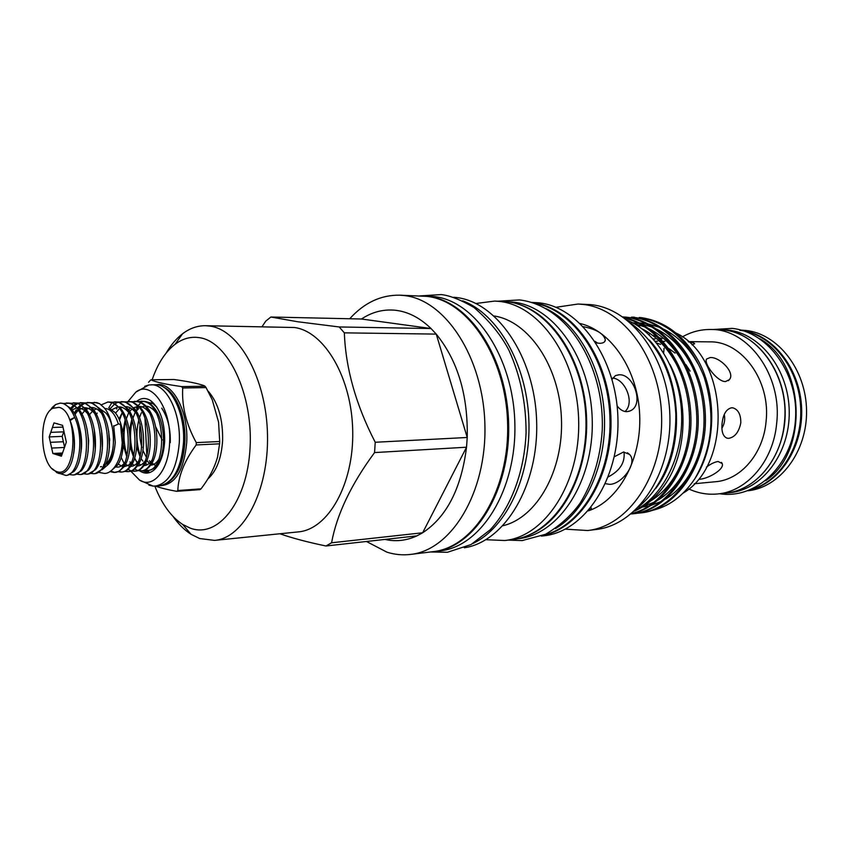 <?xml version="1.0" encoding="UTF-8"?>
<svg xmlns="http://www.w3.org/2000/svg" width="849" height="849" viewBox="0 0 849 849"><rect width="100%" height="100%" fill="white"/><g stroke="black" fill="none" stroke-linecap="round" stroke-linejoin="round"><path stroke-width="1.27" d="M113.798 426.166L118.701 423.831L120.547 424.627L122.203 442.382M747.905 490.786C779.955 487.538 807.272 451.732 806.55 410.64C806.168 369.538 777.801 333.593 745.549 330.41L741.103 330.102M749.635 490.117C779.775 483.134 803.398 447.19 801.615 408.019C800.087 368.848 773.513 335.026 742.886 330.611M61.786 455.16L58.602 455.319L61.415 456.221L66.339 442.127L62.582 425.349L53.986 422.887L49.189 436.917L52.85 453.483L58.602 455.319M100.033 408.942L105.785 412.89C115.029 422.791 116.228 451.307 107.865 461.952L105.234 464.796M101.678 466.61L100.405 466.791M104.724 408.507L106.857 408.751C111.75 410.258 115.56 415.299 118.287 423.853M56.49 471.492C76.506 480.088 79.233 411.171 58.899 407.34L52.585 408.358C37.982 415.946 40.041 464.636 55.238 470.962L56.49 471.492M52.086 468.627L58.157 473.243C61.446 474.209 64.513 473.073 67.368 469.826C75.274 461.251 76.93 435.388 69.724 419.852L74.744 417.4C85.07 439.347 78.32 476.066 65.734 475.387L60.12 473.572M55.334 404.846L52.33 407.371L55.535 404.58L60.183 403.116L62.603 403.413C67.4 404.824 71.422 409.494 74.691 417.4M60.438 403.116L63.282 403.392L70.775 408.369C83.276 421.284 84.921 460.137 74.012 471.439L67.262 475.302M63.505 403.455L68.854 403.264C91.002 406.883 92.223 476.034 72.791 474.962L69.989 474.612M66.264 402.978L70.371 403.222L78.066 408.39C90.365 421.359 91.989 459.436 81.249 470.834L74.298 474.867L72.791 474.962M70.563 403.275L75.901 403.095C98.113 406.692 99.312 475.599 79.795 474.538L77.015 474.198M73.311 402.808L77.408 403.052L85.314 408.422C97.412 421.444 99.004 458.736 88.434 470.229L81.292 474.442L79.785 474.538M77.567 403.095L82.894 402.925C105.18 406.512 106.348 475.164 86.747 474.113L83.987 473.784M80.294 402.638L84.391 402.882L92.52 408.465C104.406 421.507 105.966 458.046 95.566 469.624L88.232 474.018L86.747 474.113M84.529 402.925L89.845 402.755C112.185 406.321 113.32 474.729 93.655 473.689L90.917 473.381M87.235 402.468L91.331 402.723L99.662 408.507C111.336 421.582 112.885 457.356 102.644 469.009L95.13 473.604L93.645 473.7M70.658 408.242L73.364 405.451M74.107 404.877L76.824 403.36M71.433 409.144L74.128 406.055M74.871 405.408L77.577 403.646M78.32 403.317L81.048 402.649M74.277 413.325L76.261 409.834M77.662 407.934L80.347 405.228M81.09 404.665L83.786 403.179M75.052 414.768L77.259 410.555M78.426 408.815L81.111 405.801M81.844 405.175L84.539 403.455M85.282 403.137L87.978 402.479M91.437 402.744L96.744 402.585L99.63 403.7L94.292 402.309M102.039 469.752L106.995 465.539C116.727 453.578 115.114 419.735 104.034 407.637L99.63 403.7M101.243 404.856L107.993 401.98L111.845 402.713L108.768 407.817L115.093 412.55C125.196 424.235 126.002 454.576 117.204 465.507L111.972 469.975M111.845 402.713C133.431 409.122 133.187 473.498 114.074 472.458L109.797 471.577M107.993 401.98L111.845 402.224L120.823 408.666C131.85 421.783 133.314 455.34 123.625 467.173L119.115 471.312L114.063 472.458M114.785 472.373L110.519 471.11M111.866 402.235L117.141 402.097C139.724 405.61 140.754 473.031 120.781 472.044L118.128 471.768M114.509 401.821L118.584 402.065L127.775 408.73C138.589 421.857 140.032 454.682 130.523 466.557C127.944 470.006 125.174 471.811 122.224 471.959L120.781 472.044M121.492 471.97L118.966 471.503M118.584 402.065L123.848 401.938C146.484 405.429 147.482 472.606 127.446 471.641L124.803 471.375M121.205 401.662L125.281 401.906L134.683 408.804C145.285 421.921 146.686 454.035 137.368 465.931C134.747 469.529 131.913 471.397 128.878 471.556L127.446 471.641M128.157 471.566L125.61 471.11M125.259 401.895L130.502 401.779C153.191 405.249 154.168 472.193 134.068 471.237L131.446 470.983M127.859 401.503L131.924 401.747L141.55 408.878C151.929 421.974 153.308 453.387 144.171 465.316C141.507 469.051 138.61 470.993 135.479 471.153L134.068 471.237M134.768 471.163L132.211 470.707M131.882 401.726L137.113 401.619C159.856 405.079 160.811 471.779 140.637 470.845L138.037 470.59M134.46 401.344L138.536 401.588C142.101 402.437 145.381 404.899 148.373 408.953C158.519 422.038 159.867 452.75 150.931 464.69C148.214 468.563 145.253 470.59 142.048 470.76L140.637 470.845M141.337 470.771L138.727 470.304M138.461 401.566L143.683 401.46C166.478 404.909 167.402 471.375 147.174 470.442L144.585 470.208M141.019 401.184L145.083 401.428C148.755 402.309 152.109 404.846 155.144 409.048C165.067 422.102 166.393 452.114 157.649 464.063C154.879 468.086 151.854 470.187 148.564 470.357L147.164 470.442M147.864 470.378L145.264 469.922M112.599 402.437L115.231 401.832M110.37 408.496L114.551 404.113M115.262 403.615L117.873 402.299M109.67 440.62L109.574 438.424M116.504 409.016L116.992 408.305M125.97 402.086L128.57 401.513M130.714 470.771L128.019 469.37M123.901 463.023L121.131 457.303M119.497 420.266L122.139 412.954M137.315 470.378L134.63 469.019M131.606 466.292L131.096 465.698M128.73 410.035L130.194 407.828M130.29 462.45L129.982 461.909M127.159 455.626C123.583 444.589 123.084 433.16 125.684 421.327M126.321 418.918L128.634 412.794M136.371 461.389L134.63 457.855M133.802 455.764C129.993 444.452 129.494 432.714 132.285 420.552M132.922 418.249L135.023 412.773M136.052 410.767L138.557 406.979M140.393 455.871C136.371 444.314 135.851 432.29 138.843 419.799M139.48 417.602L141.369 412.763M718.753 329.645L727.986 330.07C760.417 333.286 788.965 369.931 789.23 411.733C789.846 453.536 762.169 489.724 729.917 492.675L725.672 493.11M718.912 329.656L723.879 329.985C756.332 333.211 784.901 369.973 785.176 411.914C785.792 453.854 758.093 490.16 725.831 493.099M739.702 330.293C770.425 333.413 797.964 366.184 800.554 405.408C803.398 444.6 780.645 481.627 750.59 489.714M759.717 338.719C805.266 363.69 808.991 451.891 765.724 480.619M688.709 488.918C698.037 493.258 707.716 494.925 717.734 493.948L725.513 493.131C754.729 490.722 781.122 460.487 784.391 422.844C790.048 375.088 755.875 328.85 718.594 329.645L710.772 329.486C700.712 329.359 691.213 331.842 682.278 336.947M717.734 493.948C746.982 491.539 773.407 461.134 776.676 423.258C782.332 375.205 748.096 328.68 710.772 329.486M688.454 341.85C692.073 342.285 694.132 342.911 694.652 343.728L692.073 344.853M725.524 381.551C717.14 381.912 703.428 363.085 706.58 359.042L710.104 357.578C719.443 356.548 735.595 372.637 729.397 379.63L725.524 381.551M694.217 483.76L715.537 481.723C740.678 479.887 763.325 453.844 766.074 421.507C770.86 380.575 741.601 340.895 709.626 341.86L688.21 341.627M722.043 423.789C723.061 414.333 726.256 408.995 731.615 407.775L733.027 407.891C738.29 409.621 740.89 414.599 740.806 422.813C738.97 431.971 734.947 437.15 728.76 438.339L727.126 438.201C723.072 436.598 721.374 431.791 722.043 423.789M721.926 428.193C724.515 423.874 725.29 419.31 724.271 414.503M706.4 467.13C710.804 463.841 714.72 461.962 718.127 461.495L722.17 463.512C724.876 469.486 707.334 479.239 699.003 479.271M669.903 364.338C687.732 398.181 687.244 445.969 669.235 477.945C660.097 493.46 648.636 504.37 634.85 510.663M683.137 493.12C733.292 463.862 728.336 357.089 675.73 332.893M695.023 478.465C712.576 447.731 715.611 413.93 704.129 377.073C690.12 341.829 668.481 321.983 639.191 317.526L640.602 317.558C664.788 320.869 684.092 335.397 698.525 361.143C717.437 396.165 715.813 446.85 695.023 478.465C682.967 496.495 668.131 507.256 650.504 510.78M669.235 477.945C659.609 494.309 647.999 505.357 634.394 511.087M631.836 513.337C663.663 506.673 691.5 461.803 689.43 416.233C687.828 367.893 659.047 325.92 624.631 318.205M624.057 317.802C659.386 324.477 689.176 366.8 690.874 416.084C692.996 462.588 664.13 507.904 631.518 513.592M631.072 513.963L631.529 513.91C666.444 511.692 698.621 465.645 696.742 416.413C695.151 364.497 662.411 320.816 624.641 317.123L622.858 316.953M622.763 316.889L626.095 317.165C663.854 320.858 696.594 364.486 698.175 416.35C700.054 465.528 667.876 511.523 632.961 513.751L631.529 513.91M635.848 513.348L638.756 513.093C673.671 510.865 705.837 465.05 703.97 416.084C702.399 364.454 669.702 321.007 631.953 317.324L633.386 317.367C671.124 321.039 703.821 364.444 705.392 416.021C707.249 464.934 675.082 510.705 640.178 512.934L638.756 513.104M634.32 317.186L631.412 317.176M653.051 338.847L655.046 339.038M627.22 320.19C656.712 332.458 679.837 370.758 681.588 413.102C683.424 455.435 663.61 495.561 635.264 510.281M649.326 340.067C682.808 375.927 685.939 450.044 655.608 488.61M590.957 507.638L591.382 508.689L588.315 510.78M597.654 343.155L595 341.33M583.412 326.685C596.529 329.348 603.841 333.763 605.337 339.918C605.114 342.105 603.257 343.24 599.755 343.314L595.987 342.847M625.034 411.521C635.073 402.67 625.31 379.227 612.755 378.038M612.055 379.28L615.429 375.608L618.825 374.802C633.768 373.305 644.752 405.408 630.022 410.927L626.933 411.669C623.336 411.701 620.067 409.77 617.106 405.875M608.309 476.862C620.003 470.771 625.225 462.482 623.983 452.008M614.326 456.751L623.516 452.029L629.48 454.374C638.204 462.737 621.861 484.365 609.646 484.354L605.475 483.675M532.312 302.637C572.046 306.86 608.553 356.877 610.877 416.095C613.562 475.291 581.406 528.216 542.171 535.783M531.474 302.382L538.457 302.796C579.273 306.468 616.799 358.437 617.934 419.024C619.505 479.6 584.441 531.676 543.944 535.793L541.365 536.112M580.291 323.554C611.429 330.919 637.896 370.122 639.679 414.874C641.674 459.617 618.624 500.91 588.219 510.896M555.883 307.296L578.01 304.038L582.393 304.356C623.219 307.975 660.554 358.374 661.626 417.071C663.111 475.769 628.101 526.369 587.593 530.519L565.275 529.15M578.01 304.038L590.734 304.642C631.55 308.261 668.842 358.363 669.903 416.71C671.379 475.047 636.379 525.361 595.881 529.521L587.593 530.519M506.97 301.724L512.817 302.095C553.527 305.789 591.053 358.607 592.241 420.181C593.844 481.744 558.844 534.583 518.452 538.659L517.009 538.839M517.009 303.804C553.304 313.568 584.324 361.897 586.553 417.124C588.994 472.341 562.176 523.122 526.826 535.91M533.947 303.178C572.725 309.004 607.597 358.342 609.869 416.137C612.479 473.912 581.905 526.019 543.763 535.103M546.162 308.686C577.723 323.777 602.408 367.84 604.424 416.371C606.515 464.891 585.63 510.886 555.458 528.587M453.737 297.256L455.414 297.415C496.336 301.162 534.541 355.848 536.61 420.552C539.094 485.246 504.858 541.8 464.339 547.775M494.171 315.987C528.524 321.102 559.374 365.877 561.433 418.186C563.8 470.484 536.844 517.699 503.043 525.701M462.631 300.801C497.578 313.759 526.56 363.552 528.842 419.565C531.294 475.567 506.63 527.622 472.904 543.498M475.907 303.486L494.691 301.077L499.063 301.395C539.826 305.109 577.447 358.501 578.668 420.775C580.302 483.049 545.249 536.441 504.826 540.516L485.904 539.709M494.691 301.077L506.375 301.65C547.149 305.353 584.759 358.49 585.959 420.446C587.582 482.412 552.519 535.56 512.085 539.646L504.826 540.516M420.488 295.961L433.595 296.545C474.909 300.313 513.433 357.089 514.855 423.545C516.701 490 481.086 546.745 440.132 550.863L431.313 551.882M423.163 295.993L427.397 296.312C468.68 300.079 507.214 357.089 508.636 423.821C510.493 490.552 474.899 547.509 433.977 551.617M349.724 318.757C364.179 302.785 380.798 294.921 399.571 295.187L403.806 295.505C444.929 299.294 483.421 357.142 484.896 424.882C486.795 492.622 451.318 550.354 410.545 554.418C402.596 555.363 394.743 554.62 386.985 552.19L366.428 541.482M399.571 295.187L426.442 296.343C467.693 300.111 506.206 357.132 507.628 423.863C509.485 490.605 473.912 547.573 433.011 551.67L410.545 554.418M384.947 539.423C395.73 541.864 406.395 540.675 416.933 535.868M436.248 334.103L344.344 332.85L339.207 326.961L431.037 328.531C420.128 318.004 408.507 311.944 396.196 310.352C383.907 308.94 372.34 311.827 361.472 319.012L431.027 328.531L436.248 334.103L467.226 437.468C468.064 395.082 457.738 360.634 436.248 334.113M466.526 447.221L467.226 437.468L466.536 447.211L422.653 532.769C446.701 516.924 461.325 488.408 466.526 447.221L374.568 452.57C351.115 484.365 336.788 514.43 331.577 542.787L325.984 545.992C310.363 542.744 296.81 539.285 285.338 535.602L279.958 533.766M152.13 379.79C157.627 363.754 165.268 351.921 175.053 344.291C182.758 338.507 190.961 336.31 199.653 337.7C228.137 341.754 253.204 394.201 250.052 448.06C247.324 502.003 217.96 538.627 190.335 528.174L182.673 524.449C171.137 516.871 161.862 504.104 154.836 486.148M166.064 353.163C170.872 344.991 176.369 338.528 182.577 333.763C189.741 328.33 197.371 325.645 205.447 325.708L210.223 326.133C239.545 330.165 266.597 379.216 267.499 435.155C268.709 491.104 243.589 538.149 214.532 540.399L199.664 538.531L191.067 534.308C184.477 530.084 178.449 524.109 172.973 516.372M205.447 325.708L294.444 327.512C324.509 331.407 351.985 378.113 352.728 431.334C353.8 484.556 328.022 529.532 298.211 531.909L214.532 540.399M374.568 452.57L375.226 442.265C355.986 405.047 345.692 368.572 344.344 332.85M361.462 319.012L270.873 317.017L297.511 321.718L339.207 326.961M196.172 444.95L196.289 442.626L219.7 441.512L219.583 443.815L196.172 444.95C184.498 460.72 178.375 475.918 177.812 490.531L201.033 488.844C209.066 478.38 214.585 467.735 217.577 456.921L219.583 443.815M201.033 488.844L199.886 489.64L176.688 491.327C167.826 489.756 160.779 488.016 155.569 486.106M155.792 426.983L162.18 440.005M176.688 491.327L177.812 490.531M148.893 485.14L153.096 486.116L159.389 485.84C173.09 483.134 181.134 468.775 183.501 442.743C185.358 412.858 170.607 383.568 155.112 384.735L148.819 384.99L144.712 386.316M155.208 486.127C168.887 483.431 176.9 469.03 179.266 442.945C181.113 412.996 166.383 383.621 150.92 384.799M130.842 471.195L139.544 480.099C153.117 488.971 168.686 470.41 169.63 442.616C171.859 408.804 151.377 379.418 135.829 392.132L128.04 401.492M208.366 391.347C218.352 403.116 223.096 419.629 222.597 440.896C221.377 458.333 216.58 470.908 208.207 478.634M139.639 470.845C144.404 473.986 149.063 473.827 153.616 470.378C160.079 464.753 163.761 455.043 164.674 441.257C164.812 421.847 160.143 408.305 150.666 400.632C145.848 397.587 141.199 397.81 136.731 401.322M145.54 401.535L153.096 403.731L156.863 407.191M140.127 424.065C139.14 432.12 139.735 439.931 141.921 447.508M142.95 450.543L146.495 457.452M149.371 460.784L150.889 462.472M151.801 463.299L155.346 465.411M144.956 470.293L148.734 471.482C147.333 472.203 145.232 471.948 142.441 470.717M159.612 462.609L153.616 470.378M151.483 465.125L150.91 464.732M149.286 463.352L146.813 460.381M151.589 464.562L152.183 464.976M148.554 382.294L150.443 380.193L148.554 382.294M219.7 441.512L218.564 422.133L212.218 399.688L206.063 387.59L182.705 387.993C181.707 406.151 186.228 424.362 196.289 442.626M205.012 386.21L203.972 385.637C198.019 383.461 188.022 381.424 173.992 379.514L150.92 379.8C155.42 382.071 165.672 384.342 181.675 386.592L205.012 386.21L206.063 387.59M182.705 387.993L181.675 386.592M270.873 317.017L265.779 321.092L262.065 326.642M467.226 437.479L375.226 442.265M422.653 532.769L331.577 542.787M422.653 532.779L416.955 535.857L325.984 545.992M146.877 456.189L144.967 418.026M643.107 325.836L642.099 325.857M639.541 326.005L638.257 326.122M661.965 338.793L659.641 337.732M657.211 336.756L652.297 335.196M649.262 334.495L648.647 334.379M57.435 423.662L56.777 423.683M63.908 431.133L63.739 431.854L50.749 432.353M52.415 427.482L62.975 427.1M64.556 447.465L51.651 448.07M50.378 442.318L63.367 441.756L64.598 447.317M62.529 453.005L52.85 453.483M63.739 431.854L62.168 436.397L49.189 436.917M96.372 414.365L97.242 413.102M89.463 414.768L92.753 410.82M93.772 410.078L96.542 408.868M52.33 407.371L50.133 410.417M72.515 428.204C74.648 437.023 75.041 445.407 73.714 453.324M79.71 428.119C81.769 436.736 82.162 444.94 80.888 452.708M87.033 428.766L88.657 440.408L88.105 451.488M72.101 409.993L76.219 408.072M77.641 407.913C80.846 407.838 83.945 409.505 86.927 412.932M94.303 429.488L95.279 450.225M75.752 413.187L77.726 410.937M79.148 409.727L83.276 407.86M84.688 407.722C87.946 407.69 91.055 409.409 94.048 412.89M101.53 430.305L102.389 448.866M81.897 414.036L85.176 410.226M86.152 409.451L90.281 407.669M91.703 407.541C94.982 407.541 98.123 409.314 101.116 412.858M108.714 431.281L109.447 447.359M74.744 417.4L70.064 420.648M122.978 434.242L123.381 443.274M130.099 437.543L130.184 439.527M124.941 462.323L124.591 462.811C121.948 466.228 119.083 467.619 116.016 466.982M112.1 409.6L117.799 406.883M119.231 406.82C122.67 406.989 125.896 408.963 128.91 412.741M131.765 461.782L128.358 465.348L123.933 466.738M122.638 466.579L118.16 464.074M115.538 413.113L118.722 409.441M120.431 408.178L122.023 407.361M126.002 406.65C129.472 406.851 132.72 408.878 135.744 412.731M138.557 461.24L138.249 461.686C135.904 464.849 133.378 466.398 130.661 466.356M129.366 466.218L125.419 464.265M118.998 419.088L122.118 412.922M145.296 460.689L145.009 461.113C142.653 464.361 140.096 465.984 137.347 465.963M134.386 465.348L132.115 463.989M126.819 456.932L123.296 445.29M122.734 432.428L125.185 419.852M129.632 411.436L132.009 408.974M133.813 407.7L137.941 406.321M139.395 406.31C142.94 406.597 146.23 408.719 149.265 412.699M151.982 460.147L151.716 460.54C149.35 463.883 146.771 465.56 143.98 465.592M140.955 464.987L138.748 463.703M137.782 462.885L134.397 458.577M133.484 456.911L130.035 446.383M129.356 430.666L131.828 419.236M136.254 411.096L138.589 408.74M140.435 407.456L144.563 406.14M146.017 406.14C149.604 406.469 152.916 408.645 155.961 412.688M158.625 459.596L158.392 459.967C156.004 463.395 153.404 465.146 150.57 465.21M147.482 464.626L145.349 463.416M142.887 461.081L141.019 458.471M140.117 456.879L136.71 447.158M153.956 464.276L151.897 463.13M55.631 454.374L62.168 454.045M62.168 436.397L63.367 441.756M690.12 371.119L685.886 364.656M675.104 353.088L668.916 348.599M666.338 347.082L663.727 345.745M660.596 344.386L656.648 343.017M167.603 482.72C177.6 476.172 183.352 462.769 184.849 442.509C186.281 417.888 176.327 392.535 163.56 387.155M156.216 384.767C172.315 381.095 188.711 411.224 186.706 442.616C184 470.304 175.265 484.673 160.493 485.713M171.211 479.483C178.778 471.556 183.108 459.245 184.18 442.541C184.509 418.568 178.927 401.078 167.423 390.073M170.267 442.658C170.681 429.074 167.837 417.559 161.745 408.146M139.979 403.689L138.398 405.344M137.761 406.13L136.371 408.082M143.523 470.537L148.734 471.482M697.74 363.34C688.826 347.581 677.661 336.289 664.236 329.476M659.864 327.459L648.095 323.904M646.004 323.543L639.095 322.917M637.652 322.885L633.163 323.055M642.152 507.065L648.763 505.993M650.737 505.505L661.658 501.303M665.637 499.085C681.864 489.013 693.41 472.437 700.287 449.333M697.114 377.646C687.839 354.224 674.371 338.061 656.712 329.157M652.372 327.173L640.645 323.692M638.565 323.342L632.632 322.769M643.287 506.354L654.176 502.226M658.134 500.04C673.957 490.361 685.419 474.315 692.529 451.901M689.155 375.736C679.731 353.078 666.391 337.446 649.114 328.828M644.794 326.886L634.32 323.702M650.536 500.995C665.987 491.688 677.375 476.14 684.687 454.374M681.11 373.931C671.718 352.282 658.707 337.255 642.099 328.839M107.865 461.952L106.995 465.539C109.892 463.151 113.755 458.778 115.262 442.34L113.692 425.689M98.919 472.405L104.268 473.392C111.315 474.06 121.258 462.609 122.192 442.594M65.734 475.387L67.251 475.302M719.676 493.747C756.438 499.499 792.35 464.976 795.439 420.17C799.111 375.364 769.343 332.235 732.199 328.383L712.725 329.529M664.841 341.383L663.08 341.362M661.615 341.351L659.471 341.319M657.529 341.298L655.205 341.277M733.027 407.891L732.464 407.796M729.397 379.641L728.304 380.702M721.459 462.376L722.17 463.512M638.501 507.086C663.568 485.278 676.016 454.321 675.846 414.227C673.681 374.568 658.644 344.195 630.711 323.098M591.191 507.808L591.382 508.689M605.337 339.918L604.605 341.723M630.022 410.927L628.621 411.415M629.48 454.374L627.411 452.772M508.275 540.102L522.167 540.58L545.567 534.276C560.138 525.531 571.695 515.078 580.238 502.937C592.952 482.243 600.275 458.11 602.228 430.56C604.806 366.174 568.204 305.693 519.556 299.93L498.161 301.193M430.539 551.977L447.434 552.274L471.068 544.538L490.191 529.808C511.183 507.214 524.427 471.662 526.083 432.757C526.083 402.861 520.363 375.375 508.933 350.276C501.154 335.153 489.48 320.88 473.933 307.444C460.911 299.888 450.023 295.59 441.3 294.571L419.714 295.93M153.096 486.116L139.544 480.099M153.096 403.731L150.666 400.632M148.819 384.99L135.829 392.132M182.673 524.449L191.067 534.308M175.053 344.291L182.577 333.763M664.353 344.864L664.311 345.394M664.056 348.27L663.663 352.844M55.238 470.962L56.883 472.734M52.585 408.358L55.535 404.58M103.769 464.499L103.599 465.167M136.572 461.623L137.06 463.172M124.474 463.342L124.591 462.811"/></g></svg>
